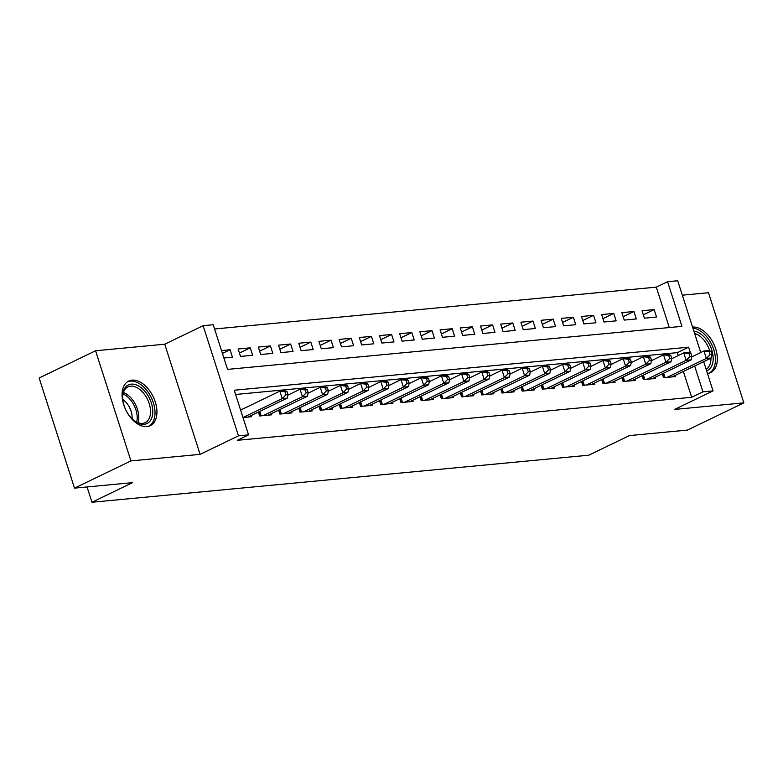 <?xml version="1.0" encoding="UTF-8"?>
<svg xmlns="http://www.w3.org/2000/svg" width="783" height="783" viewBox="0 0 783 783"><rect width="100%" height="100%" fill="white"/><g stroke="black" fill="none" stroke-linecap="round" stroke-linejoin="round"><path stroke-width="1.17" d="M132.053 380.127A24.772 15.21 64.2 0 0 128.735 381.037A24.772 15.21 64.2 0 0 124.683 407.424A24.772 15.21 64.2 0 0 146.959 426.569A24.772 15.21 64.2 0 0 150.277 425.658A24.772 15.21 64.2 0 0 154.329 399.271A24.772 15.21 64.2 0 0 132.053 380.127M669.279 327.548L656.301 287.146L667.586 281.704L677.687 280.745L700.736 352.536M87.04 486.957L91.954 502.255L588.747 455.207L629.366 435.593L687.425 430.092L743.85 402.863L708.488 292.715L682.326 295.191M91.954 502.255L132.572 482.641L74.512 488.142L39.15 378.003L95.575 350.764L130.937 460.903L200.105 454.355L238.472 435.837L203.11 325.689L213.201 324.73L227.54 369.39L681.924 326.354L667.586 281.704M200.105 454.355L164.743 344.207L95.575 350.764M164.743 344.207L203.11 325.689M656.301 287.146L214.571 328.987M74.512 488.142L130.937 460.903M662.281 373.814L663.534 377.719L675.651 376.574L675.269 375.38M642.089 375.732L643.342 379.628L655.459 378.483L655.077 377.298M621.888 377.641L623.141 381.546L635.258 380.391L634.876 379.207M601.696 379.549L602.949 383.455L615.066 382.31L614.684 381.115M581.505 381.468L582.758 385.363L594.874 384.218L594.493 383.034M561.303 383.376L562.556 387.282L574.673 386.136L574.291 384.942M541.112 385.295L542.365 389.19L554.481 388.045L554.1 386.861M520.92 387.203L522.173 391.109L534.29 389.954L533.908 388.769M500.719 389.112L501.972 393.017L514.088 391.872L513.707 390.688M480.527 391.03L481.78 394.926L493.897 393.78L493.515 392.596M460.335 392.939L461.588 396.844L473.705 395.699L473.324 394.505M440.134 394.857L441.387 398.753L453.504 397.607L453.122 396.423M419.942 396.766L421.195 400.671L433.312 399.516L432.93 398.332M399.751 398.684L401.004 402.579L413.121 401.434L412.739 400.25M379.549 400.593L380.802 404.498L392.919 403.343L392.537 402.159M359.358 402.501L360.611 406.406L372.728 405.261L372.346 404.067M339.166 404.419L340.419 408.315L352.536 407.17L352.154 405.986M318.965 406.328L320.218 410.233L332.335 409.088L331.953 407.894M298.773 408.246L300.026 412.142L312.143 410.997L311.761 409.812M278.582 410.155L279.834 414.06L291.951 412.905L291.57 411.721M258.38 412.064L259.633 415.969L271.75 414.824L271.368 413.63M222.421 353.436L230.055 349.756L221.501 350.569M239.441 353.064L250.247 347.838L238.13 348.993L240.518 356.431L252.635 355.286L250.247 347.838M259.633 351.146L270.438 345.929L258.321 347.075L260.719 354.523L272.836 353.368L270.438 345.929M279.825 349.238L290.64 344.021L278.523 345.166L280.911 352.604L293.028 351.459L290.64 344.021M300.026 347.319L310.831 342.102L298.714 343.248L301.103 350.696L313.22 349.551L310.831 342.102M320.218 345.411L331.023 340.194L318.906 341.339L321.304 348.778L333.421 347.632L331.023 340.194M340.409 343.502L351.224 338.276L339.108 339.43L341.496 346.869L353.613 345.724L351.224 338.276M360.611 341.584L371.416 336.367L359.299 337.512L361.687 344.96L373.804 343.806L371.416 336.367M380.802 339.675L391.608 334.458L379.491 335.604L381.889 343.042L394.006 341.897L391.608 334.458M400.994 337.757L411.809 332.54L399.692 333.685L402.08 341.134L414.197 339.979L411.809 332.54M421.195 335.848L432.001 330.632L419.884 331.777L422.272 339.215L434.389 338.07L432.001 330.632M441.387 333.93L452.202 328.713L440.085 329.868L442.473 337.307L454.59 336.161L452.202 328.713M461.579 332.021L472.394 326.805L460.277 327.95L462.665 335.398L474.782 334.243L472.394 326.805M481.78 330.113L492.585 324.886L480.468 326.041L482.857 333.48L494.973 332.335L492.585 324.886M501.972 328.194L512.787 322.978L500.67 324.123L503.058 331.571L515.175 330.416L512.787 322.978M522.163 326.286L532.978 321.069L520.861 322.214L523.25 329.653L535.366 328.508L532.978 321.069M542.365 324.368L553.17 319.151L541.053 320.296L543.441 327.744L555.558 326.599L553.17 319.151M562.556 322.459L573.371 317.242L561.254 318.387L563.643 325.826L575.759 324.681L573.371 317.242M582.748 320.55L593.563 315.324L581.446 316.479L583.834 323.917L595.951 322.772L593.563 315.324M602.949 318.632L613.755 313.415L601.638 314.56L604.026 322.009L616.143 320.854L613.755 313.415M623.141 316.724L633.956 311.507L621.839 312.652L624.227 320.09L636.344 318.945L633.956 311.507M223.889 358.007L232.443 357.195L230.055 349.756M644.419 318.182L656.536 317.037L654.148 309.588L642.031 310.734L644.419 318.182M690.547 353.202L688.619 347.192L234.234 390.228L248.563 434.878L237.278 440.32L691.663 397.294L683.373 371.465M678.264 355.541L677.334 352.634L235.595 394.475M248.025 417.065L287.292 398.107L282.242 398.586L243.004 417.535L251.558 416.732L251.177 415.548M703.672 361.668L713.049 390.883L674.682 409.411L743.85 402.863M713.049 390.883L702.948 391.843L694.658 366.023M691.663 397.294L702.948 391.843M248.563 434.878L238.472 435.837M677.334 352.634L688.619 347.192M643.332 314.805L654.148 309.588M707.46 373.481A24.772 15.21 64.2 0 0 710.68 372.581A24.772 15.21 64.2 0 0 714.762 346.262A24.772 15.21 64.2 0 0 692.554 327.049M240.606 410.096L279.854 391.148L284.904 390.668L287.038 391.627L285.022 391.823L285.981 394.798L287.997 394.603L287.038 391.627M285.981 394.798L282.242 398.586L279.854 391.148L285.022 391.823M287.292 398.107L287.997 394.603M144.15 424.317A21.435 13.164 -115.8 0 1 134.324 420.794A21.435 13.164 -115.8 0 1 122.618 396.55A21.435 13.164 -115.8 0 1 131.25 384.13A21.435 13.164 -115.8 0 1 151.334 402.932A21.435 13.164 -115.8 0 1 144.15 424.317M133.873 420.442A19.849 12.195 64.2 0 0 142.545 423.368A19.849 12.195 64.2 0 0 145.198 422.634A19.849 12.195 64.2 0 0 148.447 401.493A19.849 12.195 64.2 0 0 130.604 386.156A19.849 12.195 64.2 0 0 127.942 386.89A19.849 12.195 64.2 0 0 122.628 397.128M148.643 426.265A24.616 15.122 64.2 0 0 152.342 399.966A24.616 15.122 64.2 0 0 130.291 381.145A24.616 15.122 64.2 0 0 127.237 381.947M122.774 399.496A15.631 9.602 -115.8 0 1 132.112 418.846M693.855 331.092A21.435 13.164 -115.8 0 1 706.687 339.979A21.435 13.164 -115.8 0 1 706.599 370.79M709.711 350.823A19.849 12.195 64.2 0 0 704.925 341.349A19.849 12.195 64.2 0 0 694.609 333.441M709.046 373.188A24.616 15.122 64.2 0 0 707.959 338.325A24.616 15.122 64.2 0 0 692.886 328.087M706.119 369.292A19.849 12.195 64.2 0 0 710.944 358.164M263.166 415.636L302.444 396.678L307.484 396.198L268.217 415.156M287.899 395.102L300.055 389.239L305.096 388.76L307.239 389.719L305.213 389.905L306.173 392.88L308.189 392.694L307.239 389.719M306.173 392.88L302.444 396.678L300.055 389.239L305.213 389.905M307.484 396.198L308.189 392.694M283.368 413.718L322.635 394.759L327.685 394.289L288.418 413.248M308.091 393.193L320.247 387.321L325.297 386.841L327.431 387.8L325.415 387.996L326.364 390.971L328.39 390.776L327.431 387.8M326.364 390.971L322.635 394.759L320.247 387.321L325.415 387.996M327.685 394.289L328.39 390.776M303.559 411.809L342.827 392.851L347.877 392.371L308.61 411.329M328.283 391.275L340.439 385.412L345.489 384.933L347.623 385.892L345.606 386.078L346.566 389.063L348.582 388.867L347.623 385.892M346.566 389.063L342.827 392.851L340.439 385.412L345.606 386.078M347.877 392.371L348.582 388.867M323.751 409.901L363.028 390.942L368.069 390.463L328.801 409.421M348.484 389.366L360.64 383.494L365.681 383.014L367.824 383.973L365.798 384.169L366.757 387.145L368.773 386.959L367.824 383.973M366.757 387.145L363.028 390.942L360.64 383.494L365.798 384.169M368.069 390.463L368.773 386.959M343.952 407.982L383.22 389.024L388.27 388.544L349.003 407.503M368.676 387.448L380.832 381.585L385.882 381.106L388.016 382.065L385.999 382.261L386.949 385.236L388.975 385.04L388.016 382.065M386.949 385.236L383.22 389.024L380.832 381.585L385.999 382.261M388.27 388.544L388.975 385.04M364.144 406.074L403.411 387.115L408.462 386.636L369.194 405.594M388.867 385.539L401.023 379.667L406.074 379.197L408.207 380.156L406.191 380.342L407.15 383.318L409.166 383.132L408.207 380.156M407.15 383.318L403.411 387.115L401.023 379.667L406.191 380.342M408.462 386.636L409.166 383.132M384.336 404.155L423.613 385.197L428.653 384.727L389.386 403.685M409.069 383.631L421.225 377.758L426.265 377.279L428.409 378.238L426.383 378.434L427.342 381.409L429.358 381.213L428.409 378.238M427.342 381.409L423.613 385.197L421.225 377.758L426.383 378.434M428.653 384.727L429.358 381.213M404.537 402.247L443.804 383.288L448.855 382.809L409.587 401.767M429.26 381.712L441.416 375.85L446.467 375.37L448.6 376.329L446.584 376.515L447.533 379.501L449.559 379.305L448.6 376.329M447.533 379.501L443.804 383.288L441.416 375.85L446.584 376.515M448.855 382.809L449.559 379.305M424.729 400.338L463.996 381.38L469.046 380.9L429.779 399.859M449.452 379.804L461.608 373.931L466.658 373.452L468.792 374.411L466.776 374.607L467.735 377.582L469.751 377.396L468.792 374.411M467.735 377.582L463.996 381.38L461.608 373.931L466.776 374.607M469.046 380.9L469.751 377.396M444.92 398.42L484.197 379.461L489.238 378.982L449.971 397.94M469.653 377.886L481.809 372.023L486.85 371.543L488.993 372.502L486.967 372.698L487.926 375.674L489.943 375.478L488.993 372.502M487.926 375.674L484.197 379.461L481.809 372.023L486.967 372.698M489.238 378.982L489.943 375.478M465.122 396.511L504.389 377.553L509.439 377.073L470.172 396.032M489.845 375.977L502.001 370.105L507.051 369.635L509.185 370.594L507.169 370.78L508.118 373.755L510.144 373.569L509.185 370.594M508.118 373.755L504.389 377.553L502.001 370.105L507.169 370.78M509.439 377.073L510.144 373.569M485.313 394.593L524.581 375.634L529.631 375.165L490.364 394.113M510.036 374.059L522.192 368.196L527.243 367.716L529.377 368.676L527.36 368.871L528.319 371.847L530.336 371.651L529.377 368.676M528.319 371.847L524.581 375.634L522.192 368.196L527.36 368.871M529.631 375.165L530.336 371.651M505.505 392.684L544.782 373.726L549.823 373.246L510.555 392.205M530.238 372.15L542.394 366.287L547.434 365.808L549.578 366.767L547.552 366.953L548.511 369.928L550.527 369.742L549.578 366.767M548.511 369.928L544.782 373.726L542.394 366.287L547.552 366.953M549.823 373.246L550.527 369.742M525.706 390.766L564.974 371.817L570.024 371.338L530.757 390.296M550.429 370.242L562.585 364.369L567.636 363.889L569.77 364.849L567.753 365.044L568.703 368.02L570.729 367.834L569.77 364.849M568.703 368.02L564.974 371.817L562.585 364.369L567.753 365.044M570.024 371.338L570.729 367.834M545.898 388.857L585.165 369.899L590.216 369.419L550.948 388.378M570.621 368.323L582.777 362.46L587.827 361.981L589.961 362.94L587.945 363.126L588.904 366.111L590.92 365.915L589.961 362.94M588.904 366.111L585.165 369.899L582.777 362.46L587.945 363.126M590.216 369.419L590.92 365.915M566.089 386.949L605.367 367.99L610.407 367.511L571.14 386.469M590.822 366.415L602.979 360.542L608.019 360.063L610.163 361.032L608.137 361.217L609.096 364.193L611.112 364.007L610.163 361.032M609.096 364.193L605.367 367.99L602.979 360.542L608.137 361.217M610.407 367.511L611.112 364.007M586.291 385.03L625.558 366.072L630.609 365.592L591.341 384.551M611.014 364.496L623.17 358.634L628.22 358.154L630.354 359.113L628.338 359.309L629.287 362.284L631.313 362.089L630.354 359.113M629.287 362.284L625.558 366.072L623.17 358.634L628.338 359.309M630.609 365.592L631.313 362.089M606.482 383.122L645.75 364.164L650.8 363.684L611.533 382.642M631.206 362.588L643.362 356.725L648.412 356.245L650.546 357.205L648.53 357.391L649.489 360.366L651.505 360.18L650.546 357.205M649.489 360.366L645.75 364.164L643.362 356.725L648.53 357.391M650.8 363.684L651.505 360.18M626.674 381.204L665.951 362.245L670.992 361.775L631.724 380.734M651.407 360.679L663.563 354.807L668.604 354.327L670.747 355.286L668.721 355.482L669.68 358.457L671.697 358.262L670.747 355.286M669.68 358.457L665.951 362.245L663.563 354.807L668.721 355.482M670.992 361.775L671.697 358.262M646.875 379.295L686.143 360.337L691.193 359.857L651.926 378.815M671.599 358.761L683.755 352.898L688.805 352.419L690.939 353.378L688.923 353.564L689.872 356.549L691.898 356.353L690.939 353.378M689.872 356.549L686.143 360.337L683.755 352.898L688.923 353.564M691.193 359.857L691.898 356.353M667.067 377.386L706.335 358.428L711.385 357.948L672.117 376.907M691.79 356.852L703.946 350.98L708.997 350.5L711.13 351.459L709.114 351.655L710.073 354.63L712.09 354.445L711.13 351.459M710.073 354.63L706.335 358.428L703.946 350.98L709.114 351.655M711.385 357.948L712.09 354.445M123.411 392.508A19.849 12.195 -115.8 0 1 137.984 422.693M136.643 422.125A19.193 11.794 64.2 0 0 123.019 393.908M260.054 415.93L258.762 411.887M261.15 415.822L259.731 411.418M280.255 414.021L278.954 409.979M281.342 413.913L279.923 409.509M300.447 412.103L299.145 408.06M301.533 412.005L300.124 407.591M320.639 410.194L319.347 406.152M321.735 410.086L320.316 405.682M340.84 408.276L339.538 404.234M341.926 408.178L340.507 403.764M361.032 406.367L359.73 402.325M362.118 406.26L360.709 401.855M381.223 404.449L379.931 400.407M382.319 404.351L380.9 399.937M401.425 402.54L400.123 398.498M402.511 402.442L401.092 398.028M421.616 400.632L420.314 396.589M422.703 400.524L421.293 396.12M441.808 398.713L440.516 394.671M442.904 398.616L441.485 394.201M462.009 396.805L460.707 392.763M463.096 396.697L461.676 392.293M482.201 394.886L480.899 390.844M483.287 394.789L481.878 390.374M502.392 392.978L501.1 388.936M503.489 392.87L502.069 388.466M522.594 391.069L521.292 387.027M523.68 390.962L522.261 386.557M542.785 389.151L541.484 385.109M543.872 389.053L542.462 384.639M562.977 387.242L561.685 383.2M564.073 387.135L562.654 382.73M583.178 385.324L581.877 381.282M584.265 385.226L582.846 380.812M603.37 383.416L602.068 379.373M604.456 383.308L603.047 378.903M623.562 381.507L622.27 377.465M624.658 381.399L623.239 376.995M643.763 379.589L642.461 375.546M644.849 379.491L643.43 375.077M663.955 377.68L662.653 373.638M665.041 377.572L663.632 373.168"/></g></svg>
